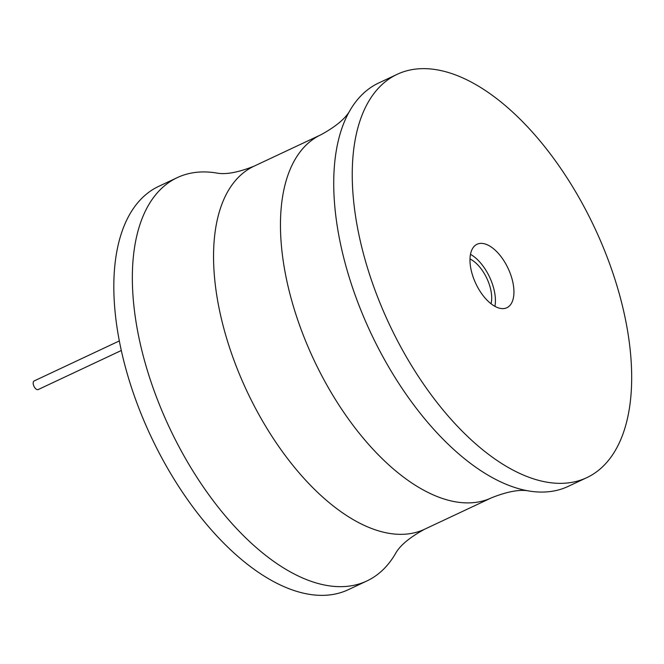 <?xml version="1.0" encoding="UTF-8"?>
<svg xmlns="http://www.w3.org/2000/svg" width="664" height="664" viewBox="0 0 664 664"><rect width="100%" height="100%" fill="white"/><g stroke="black" fill="none" stroke-linecap="round" stroke-linejoin="round"><path stroke-width="1" d="M254.022 166.191A200.561 102.09 -115.2 0 0 214.547 277.61A200.561 102.09 -115.2 0 0 296.185 469.406A200.561 102.09 -115.2 0 0 424.587 529.241C409.281 537.616 399.487 545.908 395.196 554.116A222.847 113.436 -115.2 0 1 366.818 581L348.301 589.698A222.847 113.436 -115.2 0 1 205.641 523.224A222.847 113.436 -115.2 0 1 114.93 310.105A222.847 113.436 -115.2 0 1 158.787 186.31L177.305 177.612A222.847 113.436 -115.2 0 1 216.115 172.93C225.171 174.873 237.803 172.623 254.022 166.191L320.928 134.759A200.561 102.09 64.8 0 0 281.453 246.17A200.561 102.09 64.8 0 0 363.1 437.974A200.561 102.09 64.8 0 0 491.493 497.809C507.711 491.377 520.344 489.127 529.391 491.069A222.847 113.436 64.8 0 0 568.201 486.388L586.719 477.69A222.847 113.436 64.8 0 0 630.576 353.895A222.847 113.436 64.8 0 0 539.865 140.776A222.847 113.436 64.8 0 0 397.205 74.302A222.847 113.436 64.8 0 0 353.348 198.096A222.847 113.436 64.8 0 0 444.058 411.207A222.847 113.436 64.8 0 0 586.719 477.69M366.818 581A222.847 113.436 -115.2 0 1 224.158 514.517A222.847 113.436 -115.2 0 1 133.447 301.406A222.847 113.436 -115.2 0 1 177.305 177.612M397.205 74.302L378.688 83A222.847 113.436 64.8 0 0 350.31 109.884A222.847 113.436 64.8 0 0 334.83 206.794A222.847 113.436 64.8 0 0 529.391 491.069M470.154 263.741A35.059 17.845 64.8 0 0 484.429 297.264A35.059 17.845 64.8 0 0 506.873 307.731A35.059 17.845 64.8 0 0 513.77 288.251A35.059 17.845 64.8 0 0 499.502 254.719A35.059 17.845 64.8 0 0 477.059 244.261A35.059 17.845 64.8 0 0 470.154 263.741M494.921 306.345A35.059 17.845 64.8 0 0 495.253 296.949A35.059 17.845 64.8 0 0 470.486 254.345M469.996 258.977A29.116 14.824 -115.2 0 1 491.559 294.874A29.116 14.824 -115.2 0 1 491.045 303.763M121.313 350.501L38.18 389.56A4.756 2.424 -115.2 0 1 35.134 388.141A4.756 2.424 -115.2 0 1 33.2 383.593A4.756 2.424 -115.2 0 1 34.138 380.953L119.337 340.922M424.587 529.241L491.493 497.809M320.928 134.759C336.233 126.384 346.027 118.092 350.31 109.884"/></g></svg>
